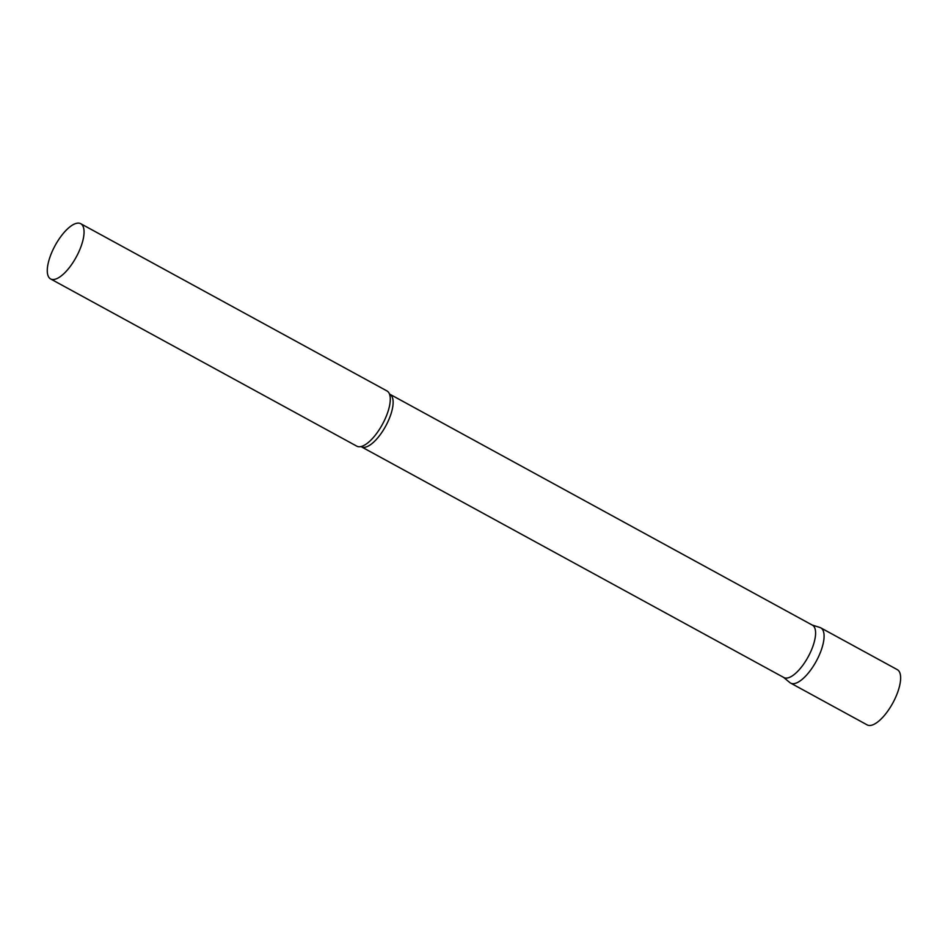 <?xml version="1.0" encoding="UTF-8"?>
<svg xmlns="http://www.w3.org/2000/svg" width="948" height="948" viewBox="0 0 948 948"><rect width="100%" height="100%" fill="white"/><g stroke="black" fill="none" stroke-linecap="round" stroke-linejoin="round"><path stroke-width="1.42" d="M819.036 655.613A31.462 12.028 118.6 0 1 790.608 683.081L867.159 724.888A31.462 12.028 118.6 0 0 895.587 697.42A31.462 12.028 118.6 0 0 897.329 669.655L820.767 627.849A31.462 12.028 118.6 0 1 819.036 655.613M389.984 394.451A29.826 11.4 -61.4 0 1 387.08 423.448A29.826 11.4 -61.4 0 1 363.665 447.373A29.826 11.4 -61.4 0 1 361.389 446.816L783.866 677.536A29.826 11.4 -61.4 0 0 786.141 678.104A29.826 11.4 -61.4 0 0 809.545 654.179A29.826 11.4 -61.4 0 0 812.46 625.182L389.438 394.001M783.498 677.334L789.874 682.584A31.462 12.028 -61.4 0 0 793.014 683.674A31.462 12.028 -61.4 0 0 818.207 657.414A31.462 12.028 -61.4 0 0 819.961 627.505L812.092 624.981M50.588 278.937L356.804 446.164A31.462 12.028 -61.4 0 0 359.209 446.769A31.462 12.028 -61.4 0 0 361.105 446.532A31.462 12.028 -61.4 0 0 382.435 424.313A31.462 12.028 -61.4 0 0 389.592 394.356A31.462 12.028 -61.4 0 0 386.962 390.943L80.746 223.704A31.462 12.028 -61.4 0 0 78.34 223.112A31.462 12.028 -61.4 0 0 53.657 248.352A31.462 12.028 -61.4 0 0 50.588 278.937A31.462 12.028 -61.4 0 0 52.993 279.53A31.462 12.028 -61.4 0 0 77.677 254.289A31.462 12.028 -61.4 0 0 80.746 223.704M361.389 446.816L360.714 446.591"/></g></svg>

